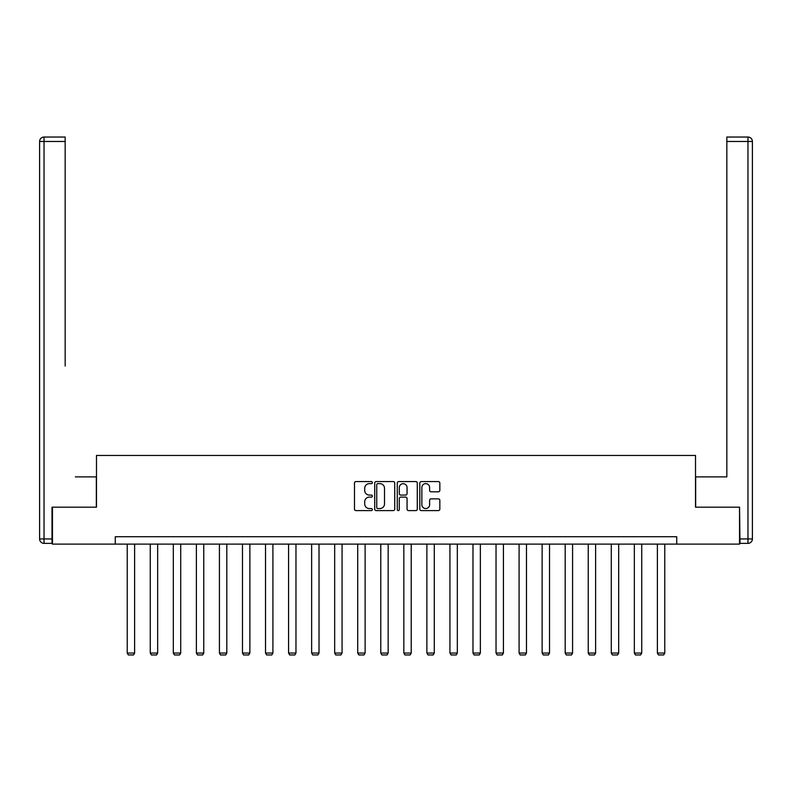 <?xml version="1.0" encoding="UTF-8"?>
<svg xmlns="http://www.w3.org/2000/svg" width="792" height="792" viewBox="0 0 792 792"><rect width="100%" height="100%" fill="white"/><g stroke="black" fill="none" stroke-linecap="round" stroke-linejoin="round"><path stroke-width="1.19" d="M372.359 482.605A1.02 1.02 0 0 0 371.339 481.585L355.935 481.585A1.455 1.455 0 0 0 354.479 483.041L354.479 509.147A1.455 1.455 0 0 0 355.935 510.592L371.339 510.592A1.02 1.02 0 0 0 372.359 509.583A1.02 1.02 0 0 0 371.339 508.563L369.349 508.563A4.643 4.643 0 0 1 364.706 503.93L364.706 501.752A4.643 4.643 0 0 1 369.349 497.109L371.339 497.109A1.02 1.02 0 0 0 372.359 496.089A1.02 1.02 0 0 0 371.339 495.079L369.349 495.079A4.643 4.643 0 0 1 364.706 490.436L364.706 488.258A4.643 4.643 0 0 1 369.349 483.625L371.339 483.625A1.02 1.02 0 0 0 372.359 482.605M438.392 491.812A1.455 1.455 0 0 0 439.837 490.367L439.837 483.041A1.455 1.455 0 0 0 438.392 481.585L421.275 481.585A1.455 1.455 0 0 0 419.819 483.041L419.819 509.147A1.455 1.455 0 0 0 421.275 510.592L438.392 510.592A1.455 1.455 0 0 0 439.837 509.147L439.837 500.297A1.455 1.455 0 0 0 438.392 498.851L431.066 498.851A1.455 1.455 0 0 0 429.611 500.297L429.611 504.682A3.881 3.881 0 0 1 425.73 508.563A3.881 3.881 0 0 1 421.849 504.682L421.849 487.496A3.881 3.881 0 0 1 425.73 483.625A3.881 3.881 0 0 1 429.611 487.496L429.611 490.367A1.455 1.455 0 0 0 431.066 491.812L438.392 491.812M65.162 137.036L44.035 137.036L65.162 137.036L55.707 137.036L65.162 137.036L65.162 141.471L44.035 141.471L44.035 538.946L52.015 538.946L52.015 507.177L96.485 507.177L96.485 455.459L695.515 455.459L695.515 507.177L739.54 507.177L739.54 544.114L676.744 544.114L676.744 536.728L115.256 536.728L115.256 544.114L676.744 544.114M52.46 507.177L52.46 544.114L115.256 544.114M394.733 483.041A1.455 1.455 0 0 0 393.277 481.585L376.17 481.585A1.455 1.455 0 0 0 374.715 483.041L374.715 509.147A1.455 1.455 0 0 0 376.17 510.592L393.277 510.592A1.455 1.455 0 0 0 394.733 509.147L394.733 483.041M398.722 481.585L415.83 481.585A1.455 1.455 0 0 1 417.285 483.041L417.285 509.147A1.455 1.455 0 0 1 415.83 510.592L408.514 510.592A1.455 1.455 0 0 1 407.058 509.147L407.058 498.564A1.455 1.455 0 0 0 405.613 497.109L400.752 497.109A1.455 1.455 0 0 0 399.297 498.564L399.297 509.583A1.02 1.02 0 0 1 398.287 510.592A1.02 1.02 0 0 1 397.267 509.583L397.267 483.041A1.455 1.455 0 0 1 398.722 481.585M377.764 483.625A1.02 1.02 0 0 0 376.745 484.635L376.745 507.553A1.02 1.02 0 0 0 377.764 508.563L379.863 508.563A4.643 4.643 0 0 0 384.506 503.93L384.506 488.258A4.643 4.643 0 0 0 379.863 483.625L377.764 483.625M407.058 487.575A3.881 3.881 0 0 0 403.178 483.694A3.881 3.881 0 0 0 399.297 487.575L399.297 493.624A1.455 1.455 0 0 0 400.752 495.079L405.613 495.079A1.455 1.455 0 0 0 407.058 493.624L407.058 487.575M134.61 544.114L134.61 653.044L127.225 653.044L127.225 544.114M134.61 653.044L133.501 654.964L128.334 654.964L127.225 653.044M96.337 507.177L96.337 476.883L75.359 476.883M65.162 141.471L65.162 366.062M39.6 538.946L44.035 538.946L44.035 543.381L52.015 543.381L44.035 543.381A4.435 4.435 0 0 1 39.6 538.946L39.6 141.471A4.435 4.435 0 0 1 44.035 137.036A4.435 4.435 0 0 0 39.6 141.471A4.435 4.435 0 0 1 44.035 137.036A4.435 4.435 0 0 0 39.6 141.471L44.035 141.471L44.035 137.036M52.015 538.946L52.015 543.381M716.641 476.883L726.838 476.883L726.838 137.036L747.965 137.036L726.838 137.036M695.663 507.177L695.663 476.883L726.838 476.883L726.838 366.062M739.985 538.946L747.965 538.946L747.965 543.381A4.435 4.435 0 0 0 752.4 538.946L752.4 141.471L752.4 538.946A4.435 4.435 0 0 1 747.965 543.381L739.985 543.381L739.54 507.177M747.965 137.036A4.435 4.435 0 0 1 752.4 141.471A4.435 4.435 0 0 0 747.965 137.036A4.435 4.435 0 0 1 752.4 141.471A4.435 4.435 0 0 0 747.965 137.036L747.965 141.471L726.838 141.471M157.657 544.114L157.657 653.044L150.272 653.044L150.272 544.114M157.657 653.044L156.549 654.964L151.381 654.964L150.272 653.044M180.715 544.114L180.715 653.044L173.319 653.044L173.319 544.114M180.715 653.044L179.606 654.964L174.428 654.964L173.319 653.044M203.762 544.114L203.762 653.044L196.376 653.044L196.376 544.114M203.762 653.044L202.653 654.964L197.485 654.964L196.376 653.044M226.809 544.114L226.809 653.044L219.424 653.044L219.424 544.114M226.809 653.044L225.71 654.964L220.532 654.964L219.424 653.044M249.866 544.114L249.866 653.044L242.481 653.044L242.481 544.114M249.866 653.044L248.757 654.964L243.58 654.964L242.481 653.044M272.913 544.114L272.913 653.044L265.528 653.044L265.528 544.114M272.913 653.044L271.805 654.964L266.637 654.964L265.528 653.044M295.97 544.114L295.97 653.044L288.575 653.044L288.575 544.114M295.97 653.044L294.862 654.964L289.684 654.964L288.575 653.044M319.018 544.114L319.018 653.044L311.632 653.044L311.632 544.114M319.018 653.044L317.909 654.964L312.741 654.964L311.632 653.044M342.065 544.114L342.065 653.044L334.679 653.044L334.679 544.114M342.065 653.044L340.956 654.964L335.788 654.964L334.679 653.044M365.122 544.114L365.122 653.044L357.727 653.044L357.727 544.114M365.122 653.044L364.013 654.964L358.835 654.964L357.727 653.044M388.169 544.114L388.169 653.044L380.784 653.044L380.784 544.114M388.169 653.044L387.06 654.964L381.892 654.964L380.784 653.044M411.216 544.114L411.216 653.044L403.831 653.044L403.831 544.114M411.216 653.044L410.108 654.964L404.94 654.964L403.831 653.044M434.273 544.114L434.273 653.044L426.878 653.044L426.878 544.114M434.273 653.044L433.165 654.964L427.987 654.964L426.878 653.044M457.321 544.114L457.321 653.044L449.935 653.044L449.935 544.114M457.321 653.044L456.212 654.964L451.044 654.964L449.935 653.044M480.368 544.114L480.368 653.044L472.982 653.044L472.982 544.114M480.368 653.044L479.259 654.964L474.091 654.964L472.982 653.044M503.425 544.114L503.425 653.044L496.03 653.044L496.03 544.114M503.425 653.044L502.316 654.964L497.138 654.964L496.03 653.044M526.472 544.114L526.472 653.044L519.087 653.044L519.087 544.114M526.472 653.044L525.363 654.964L520.196 654.964L519.087 653.044M549.519 544.114L549.519 653.044L542.134 653.044L542.134 544.114M549.519 653.044L548.42 654.964L543.243 654.964L542.134 653.044M572.576 544.114L572.576 653.044L565.191 653.044L565.191 544.114M572.576 653.044L571.468 654.964L566.29 654.964L565.191 653.044M595.624 544.114L595.624 653.044L588.238 653.044L588.238 544.114M595.624 653.044L594.515 654.964L589.347 654.964L588.238 653.044M618.681 544.114L618.681 653.044L611.285 653.044L611.285 544.114M618.681 653.044L617.572 654.964L612.394 654.964L611.285 653.044M641.728 544.114L641.728 653.044L634.342 653.044L634.342 544.114M641.728 653.044L640.619 654.964L635.451 654.964L634.342 653.044M664.775 544.114L664.775 653.044L657.39 653.044L657.39 544.114M664.775 653.044L663.666 654.964L658.498 654.964L657.39 653.044M752.4 538.946L747.965 538.946L747.965 141.471L752.4 141.471"/></g></svg>
